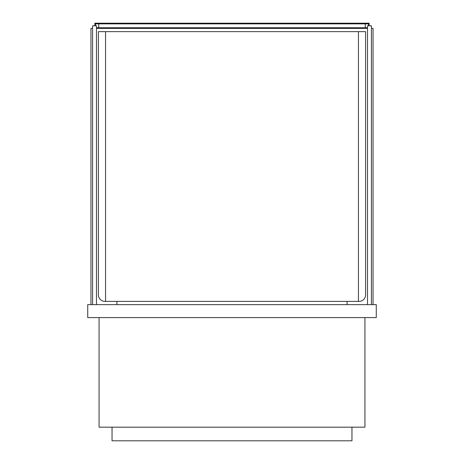 <?xml version="1.0" encoding="UTF-8"?>
<svg xmlns="http://www.w3.org/2000/svg" width="464" height="464" viewBox="0 0 464 464"><rect width="100%" height="100%" fill="white"/><g stroke="black" fill="none" stroke-linecap="round" stroke-linejoin="round"><path stroke-width="0.7" d="M87.719 317.596L376.281 317.596L376.281 304.628L87.719 304.628L87.719 317.596M99.07 317.596L99.07 427.182L364.93 427.182L364.93 317.596M112.039 427.182L112.039 440.8L351.961 440.8L351.961 427.182M92.585 28.385L90.961 28.385L90.961 304.628M116.899 301.385L116.899 304.628M347.101 304.628L347.101 301.385M371.415 28.385L373.039 28.385L373.039 304.628M96.477 28.385L367.523 28.385M96.477 304.628L96.477 25.793L92.585 25.793L92.585 304.628M371.415 304.628L371.415 25.793L367.523 25.793L367.523 304.628M95.503 25.793L95.503 23.85L98.745 23.85L98.745 27.741L367.523 27.741M98.745 23.85L365.255 23.85L365.255 27.741M94.853 25.793L94.853 23.2L369.147 23.2L369.147 25.793M96.477 27.741L98.745 27.741M365.255 23.85L368.497 23.85L368.497 25.793M358.446 301.385L104.905 301.385A6.484 6.484 0 0 1 98.42 294.901L98.42 31.627L365.58 31.627L365.58 294.901A6.484 6.484 0 0 1 359.095 301.385L358.446 301.385L358.446 31.627M105.554 301.385L105.554 31.627"/></g></svg>
